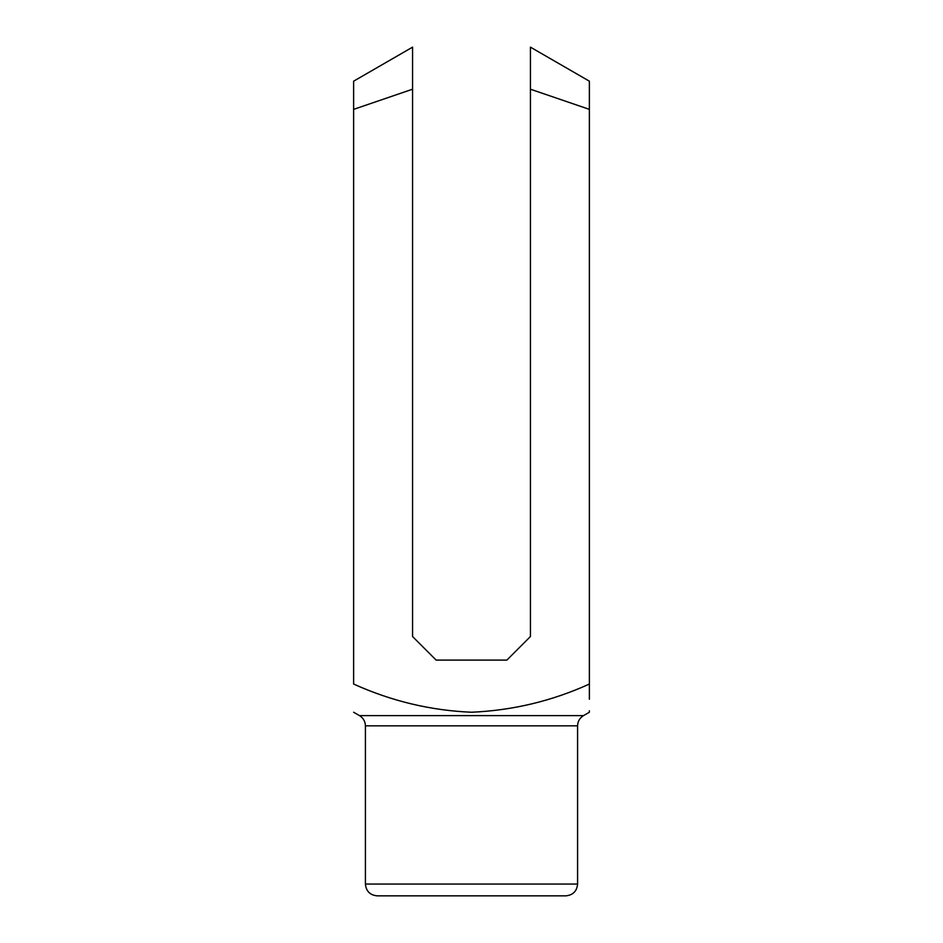 <?xml version="1.0" encoding="UTF-8"?>
<svg xmlns="http://www.w3.org/2000/svg" width="943" height="943" viewBox="0 0 943 943"><rect width="100%" height="100%" fill="white"/><g stroke="black" fill="none" stroke-linecap="round" stroke-linejoin="round"><path stroke-width="1.41" d="M353.625 82.63L353.625 109.364L353.625 81.181L353.625 109.364L412.562 89.208L412.562 47.15L412.562 636.525L436.137 660.1L506.863 660.1L530.438 636.525L530.438 47.15L530.438 89.208L589.375 109.364L589.375 699.27M577.587 725.839L365.412 725.839L365.412 884.062L577.587 884.062L577.587 725.839C577.729 721.395 579.697 717.988 583.481 715.631L359.519 715.631L353.625 712.236M353.625 109.364L353.625 684.04C391.369 701.12 430.668 710.515 471.524 712.236C512.674 710.444 551.95 701.05 589.375 684.04M583.481 715.631L589.375 712.236L589.375 710.786M577.587 884.062C576.892 891.218 572.955 895.155 565.8 895.85L377.2 895.85C370.045 895.155 366.108 891.218 365.412 884.062M550.853 895.85L392.147 895.85M589.375 109.364L589.375 81.181L589.375 109.364M412.562 89.208L412.562 76.972M412.562 57.794L412.562 53.35M412.562 51.488L412.562 47.15L353.625 81.181M589.375 81.181L530.438 47.15L530.438 51.488M530.438 53.35L530.438 57.794M530.438 62.804L530.438 71.126M359.519 715.631C363.303 717.988 365.271 721.395 365.412 725.839"/></g></svg>

